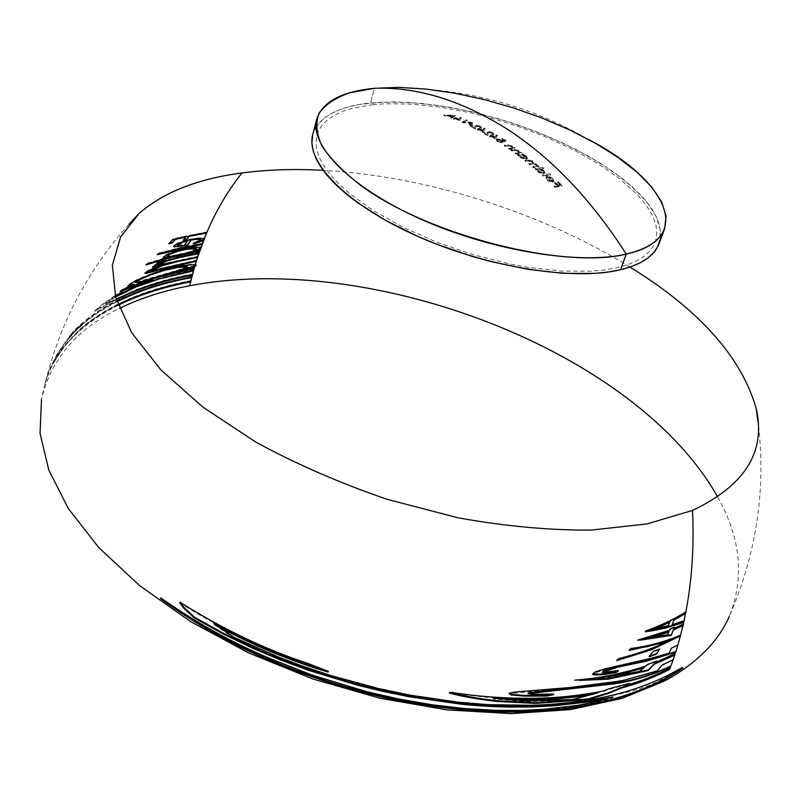 <?xml version="1.0" encoding="UTF-8"?>
<svg xmlns="http://www.w3.org/2000/svg" width="801" height="801" viewBox="0 0 801 801"><rect width="100%" height="100%" fill="white"/><g stroke="black" fill="none" stroke-linecap="round" stroke-linejoin="round"><path stroke-width="0.6" stroke-dasharray="4 3" d="M204.305 239.269L204.335 238.308L204.105 238.888L204.335 238.308L199.509 237.837L188.515 239.489L177.612 243.043L174.538 244.826L173.857 246.037M201.021 248.18L200.951 247.219L200.731 247.819L200.951 247.219L196.936 246.808L182.508 248.871L169.582 252.946L164.696 255.379L163.304 257.071M195.794 265.211L196.355 264.821L195.324 264.27L195.134 264.881L195.324 264.27L190.938 264.27L183.94 265.031L159.739 270.548L138.223 278.958L130.563 283.214L128.01 285.697M430.548 89.582C486.798 94.588 539.403 111.169 588.345 139.334C538.713 113.341 486.117 96.751 430.548 89.582C410.012 87.169 391.349 86.738 374.558 88.29L370.553 102.939L374.558 88.29M659.023 243.784L660.555 230.758L656.229 216.52L646.467 201.592L631.829 186.453L612.945 171.554L590.497 157.316L565.196 144.1L537.771 132.215L508.965 121.972L479.509 113.602L450.172 107.344L421.706 103.389L394.903 101.877L370.553 102.939C337.842 106.393 318.568 116.946 312.75 134.608M659.233 649.761L653.015 652.014L649.841 656.009M128.951 224.23C84.175 274.182 55.019 332.625 41.472 399.549C50.934 359.208 76.906 328.831 119.409 308.395M611.033 697.791C614.117 697.25 613.216 697.731 608.329 699.233C602.322 701.145 591.949 703.418 577.221 706.031L544.049 709.966C530.042 711.118 513.942 711.478 495.759 711.068C476.425 710.587 455.499 708.795 433.011 705.661L367.028 692.545C329.692 682.642 297.421 671.598 270.217 659.403M315.514 667.323L307.354 664.049C265.461 650.262 223.349 630.157 181.036 603.734M680.95 668.915L666.792 676.424C645.175 690.963 600.209 700.825 531.874 705.991L503.328 706.011L473.451 704.369L410.412 695.969L346.493 681L315.634 671.458L285.767 660.695L259.244 649.801L233.832 638.047L213.577 624.269L217.812 626.572M627.123 684.715L609.02 689.361L602.913 691.704C577.381 696.78 551.268 699.223 524.565 699.043L489.181 697.561L455.138 693.716M669.856 668.725L669.916 668.555C656.49 675.633 641.561 681.541 625.15 686.257L627.784 684.895M548.685 694.988L529.651 694.697L528.189 693.666M670.868 666.032L673.13 659.744L661.716 665.801L657.13 671.488L619.273 681.691L572.395 687.939L509.206 693.646M655.819 661.946L647.078 665.16L645.506 666.702C625.01 673.601 603.033 678.177 579.574 680.419M674.923 654.437L675.203 653.576L655.709 662.397M616.92 671.458L604.645 673.12L602.152 672.78L602.512 672.139M675.834 651.613L677.836 645.055L671.108 648.88L668.795 653.856L650.672 659.043L607.098 668.915L592.89 673.731M665.801 642.202L669.596 640.91C655.018 648.279 638.017 654.407 618.582 659.273L618.102 659.634M677.686 636.935C662.607 642.993 646.858 647.078 630.437 649.19L629.926 649.671M671.488 634.702L673.331 630.087M669.546 630.247L669.256 630.938L639.959 640.239M683.093 625L683.303 624.079L673.651 629.105L674.122 627.824L669.816 629.616M685.656 612.925L685.746 612.465C674.782 619.363 662.077 625.491 647.639 630.838M115.354 296.1L110.258 298.793L115.194 295.509M116.375 299.684L94.818 311.309L102.228 304.921L115.444 296.42M118.218 305.231L107.975 310.688C87.609 322.743 72.47 335.609 62.548 349.266C55.85 358.578 51.304 366.417 48.901 372.765L44.746 384.65L48.08 373.717L52.395 363.374L63.339 344.951L71.8 334.568L81.762 324.695L68.946 337.251L74.363 330.833C84.836 320.17 98.984 310.237 116.806 301.046M683.814 621.806L684.034 620.785L683.894 621.416L671.939 625.381L673.871 620.184M717.716 497.041C740.805 538.152 744.66 577.942 729.27 616.41C756.565 553.821 766.197 489.221 758.177 422.618M629.997 267.063C542.267 212.625 426.252 176.05 323.173 170.323M116.996 301.647L98.603 312.25L85.847 321.692L74.513 332.195L65.141 343.098L58.083 353.461L52.225 364.535L64.901 345.551L78.528 331.143C88.841 321.601 102.007 312.76 118.007 304.64M115.594 296.991L105.131 304.15L116.195 299.063M315.954 127.119L323.934 118.338L330.783 113.812L338.973 109.997L348.405 106.913L358.968 104.561L383.038 102.057L410.252 102.448L439.679 105.632L470.397 111.439L501.506 119.649L516.925 124.586L546.943 135.94L575.158 149.006L600.69 163.434L622.707 178.823L640.389 194.713L647.358 202.693L652.955 210.613L657.1 218.393L659.714 225.962L660.725 233.241L660.094 240.16M312.76 134.558L314.683 129.412M373.066 104.611L351.429 108.525L342.227 111.559L334.237 115.304L327.579 119.739L322.342 124.846L318.598 130.593L316.455 136.941L315.954 143.85L317.166 151.259L320.1 159.109L324.795 167.319L331.234 175.809L339.384 184.49L349.196 193.271L373.456 210.723L403.063 227.304L436.685 242.182L472.72 254.588L509.356 263.879L527.328 267.214L561.481 271.088L591.939 271.199L605.356 269.857L617.391 267.644L627.934 264.58L636.905 260.746L644.234 256.18L649.901 250.953L653.896 245.156L656.199 238.838L656.86 232.08L655.899 224.971L653.376 217.582L649.361 209.972L643.914 202.232L637.125 194.433L619.864 178.873L598.337 163.815L573.356 149.687L545.731 136.881L516.335 125.757L486.007 116.626L470.768 112.881L440.69 107.204L411.884 104.1L385.271 103.74L373.066 104.611M455.429 115.464L451.494 118.388L455.429 115.464M450.923 117.326L450.703 118.087L451.494 118.388L451.714 117.627L450.923 117.326L452.134 116.596L450.703 118.087L450.923 117.326M448.46 115.274L448.23 116.035L451.904 117.357L452.134 116.596L448.46 115.274L444.825 115.124L444.595 115.885L448.23 116.035L448.46 115.274M444.034 114.853L443.804 115.614L444.595 115.885L444.825 115.124L444.034 114.853L455.328 115.424L455.098 116.185L443.804 115.614L444.034 114.853M452.515 116.375L452.285 117.126L449.391 116.085L449.621 115.334L452.515 116.375L453.927 115.574L452.285 117.126L452.515 116.375M449.621 115.334L449.391 116.085L453.696 116.325L453.927 115.574L449.621 115.334M668.354 625.741L668.064 626.432L653.536 629.506L656.339 628.374M461.366 117.597L459.564 120.701L461.366 117.597M455.959 118.398L455.739 119.149L459.564 120.701L459.794 119.94L455.959 118.398L454.207 118.598L453.977 119.349L455.739 119.149L455.959 118.398M453.476 118.308L453.256 119.069L453.977 119.349L454.207 118.598L453.476 118.308L455.238 118.107L455.008 118.868L453.256 119.069L453.476 118.308M454.307 117.747L454.077 118.508L455.008 118.868L455.238 118.107L454.307 117.747L455.078 117.667L454.077 118.508L454.307 117.747M456.009 118.027L455.789 118.788L454.858 118.418L455.078 117.667L461.216 117.547L460.986 118.298L455.789 118.788L456.009 118.027M459.143 119.269L458.923 120.03L456.51 119.069L456.74 118.308L459.143 119.269L460.014 117.987L459.143 119.269M456.74 118.308L456.51 119.069L459.784 118.748L460.014 117.987L456.74 118.308M668.805 631.969L667.273 635.383L648.81 638.798L652.875 637.586M462.277 121.942L462.147 122.753L462.277 121.942L466.402 119.719L466.182 120.48L462.047 122.703L462.277 121.942M467.183 120.05L466.953 120.801L466.182 120.48L466.402 119.719L467.183 120.05L463.709 122.543L467.183 120.05M472.55 122.383L472.32 123.134L463.709 122.543L463.939 121.782L472.55 122.383L473.321 122.723L473.091 123.484L472.32 123.134L472.55 122.383M462.377 121.992L462.147 122.753L473.091 123.484L473.321 122.723L462.377 121.992M469.817 123.464L468.805 124.305L469.817 123.464L472.9 124.896L472.67 125.667L469.576 124.225L469.817 123.464M472.129 124.986L471.899 125.747L472.9 124.896L469.036 123.544L468.805 124.305L471.899 125.747L472.129 124.986M479.969 127.209L479.739 127.97L480.45 128.33L480.69 127.569L479.969 127.209L480.66 126.888L479.839 126.127L479.969 127.209M476.585 125.417L476.355 126.178L479.609 126.888L479.839 126.127L476.585 125.417L475.564 127.159L476.585 125.417M475.774 128.32L475.794 126.398L475.774 128.32L470.317 125.627L470.087 126.388L475.534 129.081L475.774 128.32M471.098 125.527L470.087 126.388L471.098 125.527L474.833 127.359L474.603 128.12L470.868 126.298L471.098 125.527M474.853 126.127L474.603 128.12L474.903 125.627L475.924 125.066L474.853 126.127M480.57 126.037L480.33 126.798L475.694 125.827L475.924 125.066L480.57 126.037L481.691 127.129L480.45 128.33L481.461 127.89L480.33 126.798L480.57 126.037M485.276 128.4L483.434 132.095L485.276 128.4M479.879 129.321L479.649 130.082L483.434 132.095L483.674 131.324L479.879 129.321L478.127 129.532L477.897 130.303L479.649 130.082L479.879 129.321M477.416 129.161L477.176 129.922L477.897 130.303L478.127 129.532L477.416 129.161L479.158 128.941L478.928 129.712L477.176 129.922L477.416 129.161M478.237 128.47L478.007 129.231L478.928 129.712L479.158 128.941L478.237 128.47L479.018 128.38L478.007 129.231L478.237 128.47M479.939 128.851L479.699 129.622L478.778 129.141L479.018 128.38L485.126 128.33L484.885 129.091L479.699 129.622L479.939 128.851M483.043 130.483L482.803 131.244L480.42 129.992L480.66 129.221L483.043 130.483L483.914 128.881L483.043 130.483M480.66 129.221L480.42 129.992L483.684 129.642L483.914 128.881L480.66 129.221M643.483 668.164L639.358 672.099L607.879 677.306M492.255 133.767L492.014 134.538L492.725 134.948L492.965 134.178L492.255 133.767L492.945 133.427L492.134 132.566L492.255 133.767M488.89 131.754L488.65 132.515L491.894 133.326L492.134 132.566L488.89 131.754L487.859 133.607L488.89 131.754M488.059 134.969L488.099 132.836L488.059 134.969L482.643 131.935L482.402 132.706L487.819 135.739L488.059 134.969M483.414 131.835L482.402 132.706L483.414 131.835L487.128 133.897L486.888 134.668L483.183 132.606L483.414 131.835M487.148 132.535L486.888 134.668L487.228 131.945L488.23 131.354L487.148 132.535M492.855 132.465L492.615 133.236L487.999 132.125L488.23 131.354L492.855 132.465L493.967 133.707L492.725 134.948L493.726 134.468L492.615 133.236L492.855 132.465M497.531 135.129L495.679 139.134L497.531 135.129M492.154 136.11L491.914 136.881L495.679 139.134L495.919 138.363L492.154 136.11L490.402 136.34L490.162 137.111L491.914 136.881L492.154 136.11M489.691 135.92L489.451 136.691L490.162 137.111L490.402 136.34L489.691 135.92L491.434 135.699L491.193 136.46L489.451 136.691L489.691 135.92M490.522 135.159L490.282 135.93L491.193 136.46L491.434 135.699L490.522 135.159L491.293 135.069L491.053 135.84L490.282 135.93L490.522 135.159M492.214 135.599L491.974 136.37L491.053 135.84L491.293 135.069L492.214 135.599L497.391 135.049L497.151 135.82L491.974 136.37L492.214 135.599M495.298 137.422L495.048 138.193L492.685 136.791L492.925 136.02L495.298 137.422L496.179 135.659L495.298 137.422M492.925 136.02L492.685 136.791L495.939 136.42L496.179 135.659L492.925 136.02M592.82 694.427L571.884 700.294L526.567 701.606L493.206 698.913L506.512 699.633M502.107 142.087L501.867 142.858L501.156 142.408L501.396 141.637L497.561 140.836L497.321 141.607L501.867 142.858L502.107 142.087M497.461 138.773L496.099 140.125L497.321 141.607L497.561 140.836L496.34 139.354L497.461 138.773L502.407 140.035L502.157 140.796L497.211 139.544L497.461 138.773M503.188 140.636L502.948 141.407L502.157 140.796L502.407 140.035L503.188 140.636L504.72 140.155L504.48 140.926L502.948 141.407L503.188 140.636M502.027 138.483L501.786 139.254L504.48 140.926L504.72 140.155L502.027 138.483L502.798 138.413L501.786 139.254L502.027 138.483M506.042 140.425L505.801 141.196L502.547 139.174L502.798 138.413L506.042 140.425L503.128 141.346L502.878 142.117L505.801 141.196L506.042 140.425M501.766 140.195L501.526 140.966L502.878 142.117L503.128 141.346L501.766 140.195L498.192 139.204L497.952 139.975L501.526 140.966L501.766 140.195M498.292 140.706L498.052 141.477L497.201 140.365L498.192 139.204L497.441 139.594L498.292 140.706L501.396 141.637L501.156 142.408L498.052 141.477L498.292 140.706M190.718 281.181L190.868 280.58C165.467 285.416 143.039 292.365 123.564 301.406C105.071 310.177 90.102 319.879 78.658 330.503L65.021 344.901L60.015 351.559L52.245 364.255L58.213 352.8L65.201 342.538L77.206 328.951L92.135 316.235L102.638 309.116L116.836 301.156M45.257 382.658L49.011 372.135L54.328 361.311L62.678 348.615C72.601 334.958 87.74 322.102 108.105 310.057L118.047 304.75M191.809 276.856L191.97 276.245L153.011 285.897L119.83 298.983C100.636 308.535 85.517 318.938 74.493 330.182L69.076 336.59L81.892 324.055L67.524 339.023L56.621 354.883L49.662 369.231L45.196 382.878M504.42 145.131L504.89 146.383L504.42 145.131L507.233 144.761L506.993 145.532L504.179 145.912L504.42 145.131M512.159 145.882L511.909 146.653L506.993 145.532L507.233 144.761L512.159 145.882L513.02 148.275L512.159 145.882M514.252 147.394L513.02 148.275L514.252 147.394L514.713 148.646L514.002 148.165L514.252 147.394M509.476 148.585L509.226 149.356L514.713 148.646L514.953 147.875L509.476 148.585L508.765 148.095L509.226 149.356L509.476 148.585M510.758 147.815L510.517 148.596L508.525 148.866L508.765 148.095L512.119 147.554L511.879 148.325L510.517 148.596L510.758 147.815M511.609 146.042L511.879 148.325L512.44 147.244L511.609 146.042L509.056 145.161L508.805 145.932L511.368 146.813L511.609 146.042M507.724 145.261L507.474 146.032L508.805 145.932L509.056 145.161L507.724 145.261L505.131 145.612L504.89 146.383L507.474 146.032L507.724 145.261M192.41 274.543L192.58 273.932C172.025 277.757 153.321 282.953 136.49 289.521L105.442 303.859L107.274 301.867L115.464 296.52M115.314 295.939L102.388 304.27L94.949 310.658L116.235 299.194M193.582 270.257L193.762 269.637L149.697 280.7L115.224 295.599M511.088 149.717L511.549 150.989L511.088 149.717L513.902 149.336L513.651 150.107L510.838 150.488L511.088 149.717M518.808 150.518L518.557 151.289L513.651 150.107L513.902 149.336L518.808 150.518L519.659 153.001L518.808 150.518M520.89 152.11L519.659 153.001L520.89 152.11L521.341 153.391L520.89 152.11M516.114 153.341L515.864 154.122L521.341 153.391L521.591 152.621L516.114 153.341L515.413 152.831L515.864 154.122L516.114 153.341M517.406 152.55L517.156 153.321L515.163 153.602L515.413 152.831L518.768 152.28L518.517 153.051L517.156 153.321L517.406 152.55M518.257 150.688L518.517 153.051L519.088 151.96L518.257 150.688L515.714 149.757L515.464 150.528L518.017 151.459L518.257 150.688M514.382 149.857L514.132 150.628L515.464 150.528L515.714 149.757L514.382 149.857L511.789 150.218L511.549 150.989L514.132 150.628L514.382 149.857M194.232 267.965L194.413 267.354L188.866 268.405M129.211 286.217L122.783 289.071L120.16 290.973L122.293 289.962M187.224 266.763L177.902 270.107L135.469 282.393M517.726 154.533L518.177 155.835L517.726 154.533L523.193 153.812L522.943 154.583L517.476 155.314L517.726 154.533M523.894 154.333L523.644 155.104L523.193 153.812L523.894 154.333L522.642 155.224L523.894 154.333M526.297 156.065L526.047 156.836L522.642 155.224L522.893 154.453L526.297 156.065L527.559 158.097L526.237 159.509L527.308 158.878L526.297 156.065M520.66 156.846L520.41 157.617L521.301 158.208L526.237 159.509L526.487 158.738L520.66 156.846L519.378 154.923L519.689 156.976L520.41 157.617L520.66 156.846M518.427 155.064L518.177 155.835L519.128 155.694L519.378 154.923L518.427 155.064M525.626 156.135L526.357 158.448L525.536 158.968L526.607 157.677L525.626 156.135L521.161 154.673L520.91 155.454L525.376 156.916L525.626 156.135M521.311 156.726L521.061 157.497L520.059 155.935L521.161 154.673L520.31 155.164L521.311 156.726L525.786 158.187L525.536 158.968L521.061 157.497L521.311 156.726M196.415 260.675L196.615 260.055L151.299 270.468M155.704 267.013L147.644 270.608L145.151 272.781M157.837 263.219L153.562 265.441L152.651 266.673M198.898 253.076L199.109 252.445L157.887 261.977L156.816 262.938L157.667 262.678M197.637 256.861L197.837 256.24L158.117 264.761M156.195 267.404L159.299 266.182M525.126 160.23L525.576 161.562L525.126 160.23L528.099 159.799L527.849 160.58L524.875 161.011L525.126 160.23M532.615 161.001L532.355 161.772L527.849 160.58L528.099 159.799L532.615 161.001L533.506 162.603L533.126 163.624L532.615 161.001M536.49 164.155L536.239 164.936L533.126 163.624L533.376 162.853L536.49 164.155L537.131 165.937L536.49 164.155M537.401 165.917L537.151 166.698L537.381 165.166L537.401 165.917L538.342 165.797L538.092 166.568L537.151 166.698L537.401 165.917M539.033 166.378L538.783 167.159L538.342 165.797L539.033 166.378L533.586 167.159L533.326 167.93L538.783 167.159L539.033 166.378M532.885 166.568L533.326 167.93L532.885 166.568L535.198 166.228L534.938 166.998L532.635 167.349L532.885 166.568M535.949 164.345L536.39 166.388L534.938 166.998L536.64 165.607L535.949 164.345L532.495 163.514L532.244 164.295L535.689 165.116L535.949 164.345M529.711 163.925L529.461 164.706L532.244 164.295L532.495 163.514L529.711 163.925L529.01 163.354L529.461 164.706L529.711 163.925M531.153 163.044L530.893 163.815L528.76 164.135L529.01 163.354L532.775 162.403L532.064 161.181L532.515 163.194L530.893 163.815L531.153 163.044M528.8 160.36L528.55 161.131L531.814 161.952L532.064 161.181L528.8 160.36L525.826 160.781L525.576 161.562L528.55 161.131L528.8 160.36M199.659 250.853L199.88 250.222L197.256 250.683M164.626 257.982L147.204 263.289L146.002 264.33L146.984 263.99M196.435 248.951L191.529 251.144L183.089 253.446L171.835 255.759L167.639 255.779M535.168 168.51L535.609 169.882L535.168 168.51L542.798 167.459L542.537 168.23L534.908 169.281L535.168 168.51M543.489 168.05L543.228 168.821L542.798 167.459L543.489 168.05L540.264 168.46L540.014 169.231L543.228 168.821L543.489 168.05M543.689 170.283L543.428 171.054L540.014 169.231L540.264 168.46L543.689 170.283L544.91 172.595L543.589 174.057L544.65 173.366L543.689 170.283M538.062 171.114L537.811 171.895L538.683 172.565L543.589 174.057L543.839 173.276L538.943 171.784L536.81 168.951L537.101 171.174L537.811 171.895L538.062 171.114M535.859 169.101L535.609 169.882L536.81 168.951L535.859 169.101M543.008 170.353L543.709 172.886L542.888 173.437L543.969 172.105L543.008 170.353L538.582 168.691L538.332 169.462L542.758 171.134L543.008 170.353M538.713 170.983L538.462 171.764L537.481 169.992L538.582 168.691L537.731 169.211L538.713 170.983L543.148 172.666L542.888 173.437L538.462 171.764L538.713 170.983M202.232 243.754L202.473 243.124L179.504 247.659L158.318 253.176L157.376 254.077L158.137 253.847M542.467 174.938L542.898 176.35L542.467 174.938L550.087 173.857L549.826 174.628L542.217 175.719L542.467 174.938M550.778 174.478L550.517 175.249L550.087 173.857L550.778 174.478L543.158 175.569L542.898 176.35L550.517 175.249L550.778 174.478M200.681 239.789L193.281 242.803L194.473 243.023M183.189 245.597L184.33 245.396M187.214 241.011L184.45 244.796L177.411 245.046M547.073 177.291L546.813 178.072L545.892 177.562L546.152 176.781L547.073 177.291L547.714 180.175L546.763 178.212L547.073 177.291M552.019 181.006L551.759 181.777L547.714 180.175L547.974 179.394L552.019 181.006L547.023 176.33L546.773 177.111L551.759 181.777L552.019 181.006M549.516 176.61L549.256 177.391L546.773 177.111L547.023 176.33L549.516 176.61L552.83 178.553L552.57 179.334L549.256 177.391L549.516 176.61M554.002 180.756L553.741 181.537L552.83 178.553L554.002 180.756L552.57 182.418L554.002 180.756M547.213 179.424L546.963 180.205L547.864 180.946L552.57 182.418L552.83 181.637L547.213 179.424L546.152 176.781L546.232 179.414L546.963 180.205L547.213 179.424M553.06 180.045L552.36 181.607L553.06 180.045L552.129 178.613L551.869 179.394L552.8 180.816L553.06 180.045M548.385 176.861L548.124 177.642L551.869 179.394L552.129 178.613L548.385 176.861L552.62 180.836L552.36 181.607L548.124 177.642L548.385 176.861M206.708 232.51L206.988 231.869L172.956 238.818L169.572 242.963M185.331 237.156L183.799 239.579M554.112 185.962L554.532 187.424L554.112 185.962L557.746 185.381L557.486 186.162L553.851 186.743L554.112 185.962M554.723 182.438L554.462 183.209L557.486 186.162L557.746 185.381L554.723 182.438L555.483 182.328L555.223 183.099L554.462 183.209L554.723 182.438M558.507 185.271L558.237 186.042L555.223 183.099L555.483 182.328L558.507 185.271L560.77 184.951L560.51 185.722L558.237 186.042L558.507 185.271M557.756 182.007L557.496 182.788L560.51 185.722L560.77 184.951L557.756 182.007L558.507 181.907L557.496 182.788L557.756 182.007M562.202 185.522L561.932 186.293L558.247 182.688L558.507 181.907L562.202 185.522L554.793 186.643L554.532 187.424L561.932 186.293L562.202 185.522M480.42 127.649L480.66 126.888M475.604 126.588L475.844 125.827M474.673 126.398L474.903 125.627M481.461 127.89L481.691 127.129M492.705 134.198L492.945 133.427M487.919 132.946L488.149 132.175M486.988 132.716L487.228 131.945M493.726 134.468L493.967 133.707M496.099 140.125L496.34 139.354M497.191 140.365L497.441 139.594M512.199 148.015L512.44 147.244M518.838 152.731L519.088 151.96M527.308 158.868L527.559 158.097M526.357 158.448L526.607 157.677M520.059 155.935L520.31 155.164M533.246 163.384L533.506 162.603M536.39 166.388L536.64 165.607M532.525 163.184L532.775 162.403M544.65 173.366L544.91 172.595M543.709 172.886L543.969 172.105M537.481 169.992L537.731 169.211M546.763 178.202L547.023 177.421M553.701 181.657L553.962 180.876M545.751 177.852L546.012 177.071M552.78 181.136L553.04 180.355"/><path stroke-width="1.2" d="M194.473 243.023L204.305 239.269M197.256 250.683L192.861 251.494L201.021 248.18M188.866 268.405L180.505 270.147L194.843 265.852L195.134 264.881L194.843 265.852L195.794 265.211M392.009 698.582C260.385 669.115 188.676 618.022 160.741 597.866C196.135 622.747 232.701 643.013 270.438 658.682L311.489 674.863L366.618 691.663L398.748 699.013L432.27 704.81L465.031 708.585L495.168 710.337L521.671 710.407L544.169 709.285L577.541 705.341L597.546 701.406L613.015 697.02L573.756 703.248L554.843 705.09L533.176 706.232L509.186 706.372L461.646 703.498L436.024 700.374L409.862 696.119L383.719 690.802L358.157 684.575L321.391 673.821L294.978 664.7L266.523 653.456L223.89 633.521L194.743 617.371L184.651 608.179L180.005 602.222C222.708 629.025 265.231 649.391 307.574 663.318L328.42 671.378C291.704 660.645 253.486 644.695 213.767 623.538L234.032 637.316L279.279 657.341L300.705 665.471L330.833 675.553L378.142 688.439L410.242 695.178L457.942 702.167L488.56 704.68L532.144 705.291C605.906 702.727 645.175 686.317 667.083 675.764L666.082 678.137C634.532 694.597 554.853 730.392 392.009 698.582M374.558 88.29L349.556 92.826C335.579 97.702 325.436 104.47 319.128 113.111C315.354 122.763 316.335 133.787 322.072 146.203C330.683 159.179 343.969 172.535 361.932 186.273C429.877 235.784 564.294 269.647 626.262 254.087L620.545 269.747L626.262 254.087C590.778 198.738 550.427 156.666 505.221 127.88C460.185 99.985 416.64 86.788 374.558 88.29L398.968 87.399L425.842 89.061L454.387 93.136L483.834 99.484L513.401 107.905L542.337 118.168L569.901 130.032L595.343 143.199L617.941 157.356L636.965 172.135L651.754 187.124L661.646 201.892L666.082 215.94L664.64 228.756C660.214 240.58 647.428 249.031 626.262 254.087C579.624 265.071 491.694 250.843 420.956 219.204C350.057 187.634 309.266 145.472 316.765 119.069C322.513 101.737 341.777 91.474 374.558 88.29C416.64 86.788 460.185 99.985 505.221 127.88C550.427 156.666 590.778 198.738 626.262 254.087C696.349 238.628 666.592 179.905 588.345 139.334M316.765 119.069L312.75 134.608C305.131 161.482 345.561 204.035 416.059 235.624C486.387 267.294 573.947 281.181 620.545 269.747C641.691 264.48 654.517 255.829 659.023 243.784L664.64 228.756M649.841 656.009L649.14 656.83L656.269 654.307L659.233 649.761M119.409 308.395C140.405 298.182 163.815 290.633 189.637 285.757L190.558 281.892C162.703 287.259 138.583 295.038 118.218 305.231M270.217 659.403C232.5 643.744 195.945 623.478 160.56 598.597C188.415 618.692 259.925 669.696 391.309 699.203C546.122 730.051 629.846 698.132 665.791 678.797L664.93 680.82L622.077 698.382L570.422 709.606L511.418 713.621L447.118 709.886L380.034 698.242L313.001 679.028L248.901 653.035L190.408 621.456L139.815 585.761L98.763 547.574L68.295 508.505L48.791 470.007L40.05 433.351L41.472 399.549M181.036 603.734L179.814 602.953L184.47 608.91L194.553 618.102L223.739 634.282L252.265 648.059L280.5 659.984L309.156 670.547L357.586 685.215L382.998 691.413L409.121 696.75L460.875 704.159C475.003 705.691 491.013 706.662 508.915 707.073L532.695 706.933L554.412 705.791L589.115 701.766L611.033 697.791M217.812 626.572C256.08 646.577 292.866 661.756 328.19 672.099L315.514 667.323M455.138 693.716L449.401 693.085C463.098 696.7 479.138 699.503 497.521 701.496L535.408 703.418L587.744 699.623L608.42 693.386L621.396 688.069C639.148 683.193 655.218 676.955 669.606 669.376L669.856 668.725M627.784 684.895L629.316 684.064L627.123 684.715M528.189 693.666L614.727 683.794C633.15 681.04 651.774 675.333 670.627 666.682L670.868 666.032M509.206 693.646L511.298 694.988L524.144 696.109L546.132 696.059L553.491 694.777L548.685 694.988M579.574 680.419L608.159 679.168L648.109 670.597L654.087 664.349L674.712 655.068L673.13 659.744L674.923 654.437M602.512 672.139L618.192 667.053L646.367 661.185L675.623 652.244L675.203 653.576L675.834 651.613M592.9 673.751L595.513 671.829L605.176 668.795L650.963 658.352L669.085 653.175L671.408 648.199L677.946 644.995L675.924 651.573L646.657 660.505L621.906 665.511L604.074 670.727L602.392 671.869L603.223 672.349L618.432 670.517L616.329 671.819L600.149 674.212L592.83 673.781L592.61 674.442L596.184 675.043L604.505 674.452L616.039 672.51L618.142 671.208L616.92 671.458M618.102 659.634L616.82 660.575L651.894 649.611L680.389 635.904L677.836 645.055L680.429 635.774L677.686 636.935M629.926 649.671L629.125 650.442L665.801 642.202M673.331 630.087L682.953 625.611L680.59 635.153L683.093 625M639.959 640.239L671.208 635.383L671.488 634.702L637.526 640.179L669.556 630.247L670.107 628.925L674.412 627.133L673.951 628.415L683.463 623.999L683.243 624.93L673.581 629.416L671.508 634.702M669.816 629.616L669.546 630.247M647.639 630.838L645.276 631.809L650.913 631.028L664.84 628.264L683.674 622.427L683.303 624.079L683.814 621.806M115.194 295.509L149.557 281.321L193.612 270.247L194.072 268.655L153.872 278.428L120.02 291.604L122.643 289.712L134.037 284.806L128.01 286.368L127.92 285.817L134.738 281.301L153.822 273.071L165.487 269.476C179.764 265.942 189.657 264.41 195.174 264.881L196.255 261.356L165.467 268.185L146.763 273.281L144.851 273.181L150.888 269.587L160.13 265.982L152.4 267.214L155.424 264.911L163.524 261.587L156.676 263.559L157.747 262.608L198.968 253.066L199.499 251.514L171.274 257.461L145.862 264.961L147.074 263.919L168.14 257.632L163.104 257.532L166.167 255.078L177.191 250.853L184.11 249.101C192.5 247.419 198.067 246.998 200.811 247.839L202.072 244.405L157.236 254.708L158.177 253.807L202.323 243.734L203.564 240.51L194.593 243.694L193.141 243.424L200.711 240.18L199.469 239.369L195.043 239.509L191.079 240.14L187.594 245.346L174.097 246.938L173.677 246.488L174.398 245.456L178.603 243.184L190.888 239.569C197.917 238.267 202.353 238.057 204.185 238.928L206.558 233.141L189.256 236.325L186.983 239.499L183.239 240.3L185.732 237.066L175.429 239.409L172.355 242.853L168.831 243.754L172.806 239.459L206.838 232.49C216.22 210.383 227.945 190.538 242.012 172.956C198.017 178.693 163.734 192.17 139.154 213.386L120.621 236.936L112.35 265.161L115.714 297.431L131.734 332.775L160.841 369.852L202.693 406.968L256 442.222C296.53 464.21 340.205 483.233 387.023 499.283L457.882 517.776C505.051 526.267 549.506 530.372 591.248 530.082L647.098 523.904L692.515 510.417C694.207 546.142 691.984 579.964 685.856 611.884C691.984 579.964 694.207 546.142 692.515 510.417C745.22 485.396 766.397 451.223 756.034 407.879C741.075 356.635 699.063 309.697 629.997 267.063M115.444 296.42L122.503 292.615L115.354 296.1M116.806 301.046L152.871 286.508L191.829 276.846L192.25 275.244C168.4 279.709 147.134 285.977 128.48 294.057L116.375 299.684M673.871 620.184L685.546 613.496L684.034 620.785L685.656 612.925M729.27 616.41C718.167 641.821 696.72 663.298 664.93 680.82L665.791 678.797C677.586 671.839 683.123 668.254 682.392 668.054L680.95 668.915M323.173 170.323C294.498 168.731 267.444 169.612 242.012 172.956C227.945 190.538 216.22 210.383 206.838 232.49L197.477 257.532L195.174 264.881L196.215 265.431L194.703 266.463L189.637 285.757C371.824 250.743 635.493 350.848 717.716 497.041M118.007 304.64L123.424 302.037C142.898 292.976 165.336 286.027 190.728 281.181L191.649 277.557C169.992 281.622 150.408 287.239 132.916 294.398L116.996 301.647M116.195 299.063L136.35 290.142C153.191 283.574 171.885 278.368 192.44 274.543L193.421 270.948L159.419 278.918L136.42 286.798L115.594 296.991M194.273 267.965L194.703 266.463L180.365 270.758L194.273 267.965M196.475 260.665L197.477 257.532L178.092 261.456L161.972 265.822L150.918 270.918L196.475 260.665M197.697 256.851L198.738 253.737L180.315 257.401L166.698 261.016L157.757 265.241L197.697 256.851M199.739 250.843L200.25 249.381L192.711 252.115L199.739 250.843M660.094 240.16L657.761 246.638L653.716 252.595L647.949 257.962L640.47 262.648L631.318 266.603L620.545 269.747L608.239 272.04L594.512 273.421L563.323 273.341L528.32 269.376L491.153 261.637L472.32 256.44L435.374 243.724L417.721 236.365L385.131 220.125L357.406 202.563L345.752 193.572L335.729 184.57L327.399 175.669L320.841 166.978L316.075 158.568L313.091 150.538L311.899 142.968L312.76 134.558M314.683 129.412L315.954 127.119M645.686 630.948C661.065 625.421 674.522 619.033 686.046 611.774L685.846 612.805L674.102 619.523L672.229 624.69L684.194 620.725L683.974 621.746L665.14 627.563L645.686 630.948M668.354 625.741L670.067 621.586L653.836 628.805L668.354 625.741L669.766 622.277L656.339 628.374M667.563 634.692L669.105 631.268L649.11 638.097L667.563 634.692M652.875 637.586L668.805 631.969M635.463 654.817L617.11 659.874L618.873 658.572C638.307 653.716 655.318 647.588 669.886 640.219L647.048 646.697L629.416 649.741L630.727 648.49C648.189 646.267 664.85 641.801 680.72 635.093L652.184 648.92L635.463 654.817M659.724 649L656.57 653.626L649.431 656.139L653.306 651.323L659.724 649M574.768 680.169C600.109 678.127 623.779 673.411 645.796 666.021L647.368 664.48L656.49 661.105L655.328 662.547L675.283 653.536L675.003 654.387L654.377 663.669L648.399 669.916L608.45 678.467L574.768 680.169M639.649 671.418L644.505 667.233L599.298 678.147L639.649 671.418M607.879 677.306L643.483 668.164M515.644 691.974L570.432 687.478L617.331 681.391L624.019 680.189L657.421 670.817L662.006 665.12L673.2 659.714L670.918 666.011C652.064 674.662 633.431 680.359 615.018 683.103L529.701 692.675L527.989 693.586L533.676 694.287L553.771 694.077L546.402 695.358L524.535 695.408L513.841 694.617L508.945 693.235L515.644 691.974M524.835 698.332C551.549 698.522 577.671 696.089 603.193 691.013L609.301 688.67L629.606 683.383L625.431 685.576C641.851 680.86 656.78 674.963 670.207 667.884L669.896 668.705C655.508 676.284 639.438 682.512 621.686 687.388L608.71 692.705L588.024 698.933L535.679 702.717L497.781 700.785C479.399 698.792 463.358 695.989 449.661 692.364L452.375 692.555C475.544 696.179 499.694 698.112 524.835 698.332M572.164 699.603L597.676 692.905C563.163 699.033 528.43 700.805 493.476 698.202L526.838 700.905L572.164 699.603M506.512 699.633C535.529 700.935 564.294 699.193 592.82 694.427M666.082 678.137L667.083 675.764L682.682 667.393C683.944 667.253 678.407 670.837 666.082 678.137M118.047 304.75C138.483 294.498 162.693 286.678 190.698 281.291L190.718 281.181M116.836 301.156L133.046 293.777C150.548 286.618 170.122 281.011 191.789 276.946L191.809 276.856M116.235 299.194L128.611 293.426L158.438 282.703L192.41 274.543M115.224 295.599L122.633 291.985L115.314 295.939M115.464 296.52L131.825 288.17L150.718 281.031L193.582 270.257M122.293 289.962L154.012 277.807L194.232 267.965M128.01 285.697L134.178 284.175L129.211 286.217M135.469 282.393L136.37 281.151L143.429 277.346L159.95 271.128L177.542 266.903L186.092 265.992L187.324 266.142L187.224 266.763M140.265 279.439L135.309 282.563L138.223 282.543L181.697 269.506L187.404 266.913L177.401 267.514L164.445 270.408L150.898 274.803L140.265 279.439M145.151 272.781L196.415 260.675M152.651 266.673L160.27 265.361L155.704 267.013M157.667 262.678L163.664 260.956L157.837 263.219M163.494 261.597L176.991 257.582L198.898 253.076M158.117 264.761L159.339 263.449L163.414 261.627M159.299 266.182L174.107 261.817L197.637 256.861M151.299 270.468L156.195 267.404M146.984 263.99L171.414 256.841L199.659 250.853M163.304 257.071L168.28 257.011L164.626 257.982M167.639 255.779L171.494 252.986L181.026 249.842L193.221 247.899L195.945 248.06L196.435 248.951L188.105 249.011L178.212 251.204L169.702 254.388L167.409 256.16L169.802 256.6L188.866 252.525L194.983 250.403L196.435 248.951M158.137 253.847L178.873 248.42L202.232 243.754M184.31 245.416L187.584 240.921L182.748 242.343L177.231 245.416L178.403 246.047L182.488 245.707L187.734 244.716L191.229 239.519L199.049 238.698L200.44 238.918L200.681 239.789M173.857 246.037L176.48 246.468L183.189 245.597M177.411 245.046L178.082 243.945L181.497 242.232L187.724 240.29L187.214 241.011M183.799 239.579L187.124 238.868L189.406 235.704L206.708 232.51M169.572 242.963L172.495 242.222L175.579 238.778L185.872 236.435L185.331 237.156M128.951 224.23L139.154 213.386M758.177 422.618L756.034 407.879"/></g></svg>
